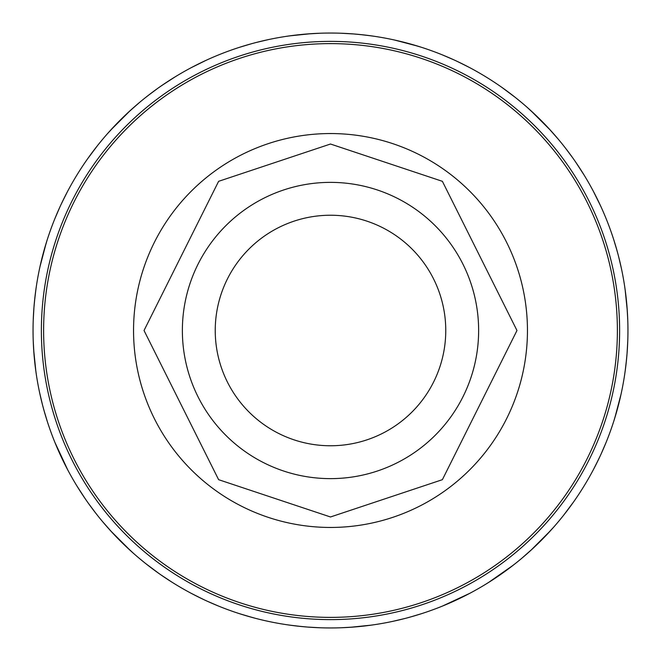 <?xml version="1.0" encoding="UTF-8"?>
<svg xmlns="http://www.w3.org/2000/svg" width="661" height="661" viewBox="0 0 661 661"><rect width="100%" height="100%" fill="white"/><g stroke="black" fill="none" stroke-linecap="round" stroke-linejoin="round"><path stroke-width="0.99" d="M296.872 626.041L307.2 627.033A297.45 297.45 0 0 1 301.953 626.578L289.576 625.124M264.722 620.588L264.053 620.431M254.972 618.2L244.223 615.16M266.714 621.034L268.192 621.348M159.301 573.748L145.668 563.552M76.676 485.587L85.343 498.948A297.45 297.45 0 0 0 88.359 503.261L95.812 513.25M62.043 458.585A297.45 297.45 0 0 1 59.821 453.818L54.888 442.366L67.645 469.723M34.124 355.709L35.876 371.424L33.703 350.214M34.959 296.872L33.967 307.2A297.45 297.45 0 0 1 34.422 301.953L35.876 289.576M46.187 243.074L39.966 266.714M87.252 159.301L97.448 145.668M175.413 76.676L162.052 85.343A297.45 297.45 0 0 0 157.739 88.359L147.75 95.812M202.415 62.043A297.45 297.45 0 0 1 207.182 59.821L204.885 60.878M305.291 34.124L289.576 35.876L310.786 33.703M364.128 34.959L353.8 33.967A297.45 297.45 0 0 1 359.047 34.422L371.424 35.876M417.926 46.187L394.286 39.966M501.699 87.252L515.332 97.448M584.324 175.413L575.657 162.052A297.45 297.45 0 0 0 572.641 157.739L565.188 147.75M598.957 202.415A297.45 297.45 0 0 1 601.18 207.182L600.122 204.885M626.876 305.291L625.124 289.576L627.297 310.786M626.041 364.128L627.033 353.8A297.45 297.45 0 0 1 626.578 359.047L625.124 371.424M614.813 417.926L621.034 394.286M573.748 501.699L563.552 515.332M485.587 584.324L493.974 579.003M453.818 601.18L442.366 606.112L469.723 593.355M355.709 626.876L371.424 625.124L350.214 627.297M53.979 440.102L53.591 439.127M48.344 236.341L48.501 235.894M220.898 53.979L221.873 53.591M424.659 48.344L425.106 48.501M607.021 220.898L607.409 221.873M612.656 424.659L612.499 425.106M440.102 607.021L439.127 607.409M168.894 580.226L162.052 575.657A297.45 297.45 0 0 1 157.739 572.641M204.794 600.081L195.036 595.313L204.794 600.081M191.409 593.429L202.415 598.957A297.45 297.45 0 0 0 207.182 601.18L218.634 606.112M66.381 467.302L61.118 456.635M86.409 500.484L81.997 493.974M46.187 417.926L43.593 408.977M42.8 254.972L43.874 250.973A297.45 297.45 0 0 0 42.519 256.055M80.774 168.894L78.956 171.753M60.919 204.794L65.687 195.036L60.919 204.794M67.571 191.409L62.043 202.415A297.45 297.45 0 0 0 59.821 207.182L54.888 218.634M193.698 66.381L204.365 61.118M160.516 86.409L167.026 81.997M243.074 46.187L252.023 43.593M406.028 42.8L410.027 43.874A297.45 297.45 0 0 0 404.945 42.519M492.106 80.774L489.247 78.956M456.206 60.919L465.964 65.687L456.206 60.919M469.591 67.571L458.585 62.043A297.45 297.45 0 0 0 453.818 59.821L442.366 54.888M594.619 193.698L599.882 204.365M574.591 160.516L579.003 167.026M614.813 243.074L617.614 252.783M618.2 406.028L617.126 410.027A297.45 297.45 0 0 0 618.481 404.945M580.226 492.106L582.044 489.247M600.081 456.206L595.313 465.964L600.081 456.206M593.429 469.591L598.957 458.585A297.45 297.45 0 0 0 601.18 453.818L606.112 442.366M513.25 565.188L488.529 582.498L498.948 575.657M467.302 594.619L456.635 599.882M417.926 614.813L408.217 617.614M60.283 454.834L60.919 456.206M42.8 406.028L43.188 407.482M206.166 60.283L191.277 67.645M254.972 42.8L253.518 43.188M600.717 206.166L593.355 191.277M618.2 254.972L617.812 253.518M454.834 600.717L456.206 600.081M406.028 618.2L407.482 617.812M139.306 558.363L144.643 562.734M48.427 236.093L48.699 235.275M40.412 264.722L40.569 264.053M102.637 139.306L98.266 144.643M424.907 48.427L425.725 48.699M396.278 40.412L396.947 40.569M521.694 102.637L516.357 98.266M612.573 424.907L612.301 425.725M620.588 396.278L620.431 396.947M558.363 521.694L562.734 516.357M128.044 548.415L114.75 535.27M112.585 128.044L125.73 114.75M532.956 112.585L546.25 125.73M548.415 532.956L535.27 546.25M252.791 617.622L239.976 613.838M304.572 626.818L295.996 625.942M110.073 530.221L118.319 538.963A297.45 297.45 0 0 0 122.037 542.681L133.745 553.579M171.753 582.044L160.507 574.591M86.351 500.402L82.27 494.378M47.162 421.024L43.833 409.87M43.378 252.791L47.162 239.976M34.182 304.572L35.058 295.996M130.779 110.073L122.037 118.319A297.45 297.45 0 0 0 118.319 122.037L107.421 133.745M160.598 86.351L166.622 82.27M239.976 47.162L251.13 43.833M408.209 43.378L421.024 47.162M356.428 34.182L365.004 35.058M550.927 130.779L542.681 122.037A297.45 297.45 0 0 0 538.963 118.319L527.255 107.421M574.649 160.598L578.73 166.622M613.838 239.976L617.167 251.13M617.622 408.209L613.838 421.024M626.818 356.428L625.942 365.004M542.681 538.963L553.579 527.255M500.402 574.649L494.378 578.73M503.261 572.641L502.343 573.285M421.024 613.838L409.87 617.167M87.715 502.343L86.847 501.112M34.058 354.924L34.141 355.973M158.657 87.715L159.888 86.847M306.076 34.058L305.027 34.141M573.285 158.657L574.153 159.888M626.942 306.076L626.859 305.027M354.924 626.942L357.932 626.686M112.634 533.014L102.637 521.694M175.413 584.324L172.628 582.597M97.952 515.968L93.234 509.887M33.174 338.953L33.232 340.977M127.986 112.634L139.306 102.637M76.676 175.413L78.403 172.628M145.032 97.952L151.113 93.234M548.366 127.986L558.363 139.306M485.587 76.676L488.372 78.403M563.048 145.032L567.766 151.113M627.826 322.047L627.768 320.023M533.014 548.366L521.694 558.363M584.324 485.587L582.597 488.372M515.968 563.048L509.887 567.766M193.698 594.619L195.036 595.313M73.644 480.506L72.9 479.225M66.381 193.698L65.687 195.036M180.494 73.644L181.775 72.9M467.302 66.381L465.964 65.687M587.356 180.494L588.1 181.775M594.619 467.302L595.313 465.964M480.506 587.356L479.225 588.1M130.374 550.563L110.437 530.626M110.437 130.374L130.374 110.437M85.343 162.052L86.847 159.888M530.626 110.437L550.563 130.374M503.261 88.359A297.45 297.45 0 0 0 498.948 85.343L501.112 86.847M550.563 530.626L530.626 550.563M572.641 503.261A297.45 297.45 0 0 0 575.657 498.948L574.153 501.112M34.314 357.932L34.182 356.428M303.069 34.314L304.572 34.182M626.686 303.069L626.818 304.572M538.963 542.681L529.891 551.233M293.773 625.678L286.147 624.628M374.853 624.628L367.227 625.678M35.322 293.773L36.372 286.147M33.141 323.105L33.232 320.081M36.372 374.853L35.322 367.227M367.227 35.322L374.853 36.372M286.147 36.372L293.773 35.322M625.678 367.227L624.628 374.853M627.859 337.895L627.768 340.919M624.628 286.147L625.678 293.773M33.05 331.979L33.05 330.5M627.95 329.021L627.95 330.5M319.643 627.752L307.2 627.033M341.357 627.752L353.8 627.033A297.45 297.45 0 0 0 359.047 626.578L371.424 625.124M33.248 319.643L33.967 307.2M33.248 341.357L33.967 353.8A297.45 297.45 0 0 0 34.422 359.047L35.876 371.424M341.357 33.248L353.8 33.967M319.643 33.248L307.2 33.967A297.45 297.45 0 0 0 301.953 34.422L289.576 35.876M627.752 341.357L627.033 353.8M627.752 319.643L627.033 307.2A297.45 297.45 0 0 0 626.578 301.953L625.124 289.576M421.966 613.54L410.027 617.126A297.45 297.45 0 0 1 404.945 618.481L392.808 621.348M250.973 617.126L239.034 613.54M47.46 421.966L43.874 410.027A297.45 297.45 0 0 1 42.519 404.945L39.652 392.808M256.055 42.519L268.192 39.652M239.034 47.46L250.973 43.874M618.481 256.055L621.348 268.192M613.54 239.034L617.126 250.973M330.5 215.238A115.262 115.262 0 0 1 445.762 330.5A115.262 115.262 0 0 1 330.5 445.762A115.262 115.262 0 0 1 215.238 330.5A115.262 115.262 0 0 1 330.5 215.238A115.262 115.262 0 0 1 445.762 330.5A115.262 115.262 0 0 1 330.5 445.762A115.262 115.262 0 0 1 215.238 330.5A115.262 115.262 0 0 1 330.5 215.238M182.37 330.5A148.13 148.13 0 0 0 330.5 478.63A148.13 148.13 0 0 0 478.63 330.5A148.13 148.13 0 0 0 330.5 182.37A148.13 148.13 0 0 0 182.37 330.5M330.5 627.95A297.45 297.45 0 0 0 627.95 330.5A297.45 297.45 0 0 0 330.5 33.05A297.45 297.45 0 0 0 33.05 330.5A297.45 297.45 0 0 0 330.5 627.95M330.5 527.453A196.953 196.953 0 0 1 133.547 330.5A196.953 196.953 0 0 1 330.5 133.547A196.953 196.953 0 0 1 527.453 330.5A196.953 196.953 0 0 1 330.5 527.453M330.5 516.976L218.617 479.679L144.024 330.5L218.617 181.321L330.5 144.024L442.383 181.321L516.976 330.5L442.383 479.679L330.5 516.976M330.5 619.621A289.121 289.121 0 0 1 41.379 330.5A289.121 289.121 0 0 1 330.5 41.379A289.121 289.121 0 0 1 619.621 330.5A289.121 289.121 0 0 1 330.5 619.621M330.5 617.382A286.882 286.882 0 0 1 43.618 330.5A286.882 286.882 0 0 1 330.5 43.618A286.882 286.882 0 0 1 617.382 330.5A286.882 286.882 0 0 1 330.5 617.382"/></g></svg>
